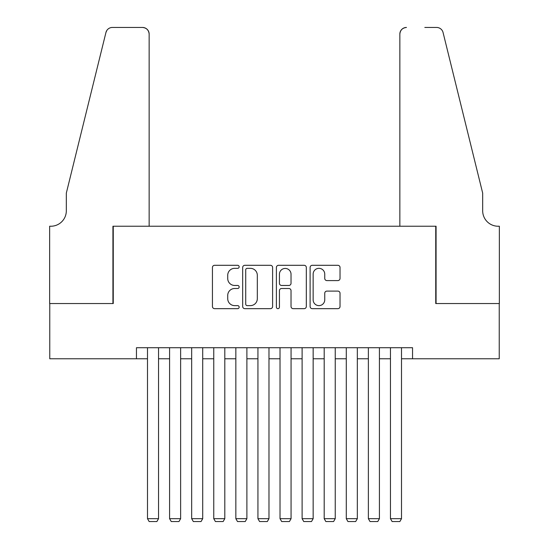 <?xml version="1.0" encoding="UTF-8"?>
<svg xmlns="http://www.w3.org/2000/svg" width="549" height="549" viewBox="0 0 549 549"><rect width="100%" height="100%" fill="white"/><g stroke="black" fill="none" stroke-linecap="round" stroke-linejoin="round"><path stroke-width="0.82" d="M239.158 266.814A1.517 1.517 0 0 0 237.642 265.297L214.611 265.297A2.169 2.169 0 0 0 212.442 267.466L212.442 306.493A2.169 2.169 0 0 0 214.611 308.662L237.642 308.662A1.517 1.517 0 0 0 239.158 307.145A1.517 1.517 0 0 0 237.642 305.621L234.663 305.621A6.938 6.938 0 0 1 227.725 298.69L227.725 295.437A6.938 6.938 0 0 1 234.663 288.5L237.642 288.5A1.517 1.517 0 0 0 239.158 286.983A1.517 1.517 0 0 0 237.642 285.459L234.663 285.459A6.938 6.938 0 0 1 227.725 278.521L227.725 275.275A6.938 6.938 0 0 1 234.663 268.337L237.642 268.337A1.517 1.517 0 0 0 239.158 266.814M337.861 280.587A2.169 2.169 0 0 0 340.03 278.418L340.03 267.466A2.169 2.169 0 0 0 337.861 265.297L312.278 265.297A2.169 2.169 0 0 0 310.11 267.466L310.11 306.493A2.169 2.169 0 0 0 312.278 308.662L337.861 308.662A2.169 2.169 0 0 0 340.03 306.493L340.03 293.269A2.169 2.169 0 0 0 337.861 291.1L326.916 291.1A2.169 2.169 0 0 0 324.747 293.269L324.747 299.823A5.799 5.799 0 0 1 318.942 305.621A5.799 5.799 0 0 1 313.143 299.823L313.143 274.136A5.799 5.799 0 0 1 318.942 268.337A5.799 5.799 0 0 1 324.747 274.136L324.747 278.418A2.169 2.169 0 0 0 326.916 280.587L337.861 280.587M136.454 358.765L49.76 358.765L49.76 303.542L113.259 303.542L113.259 226.236L435.741 226.236L435.741 303.542L499.24 303.542L499.24 358.765L412.546 358.765L412.546 347.723L136.454 347.723L136.454 358.765L147.496 358.765M272.606 267.466A2.169 2.169 0 0 0 270.437 265.297L244.854 265.297A2.169 2.169 0 0 0 242.685 267.466L242.685 306.493A2.169 2.169 0 0 0 244.854 308.662L270.437 308.662A2.169 2.169 0 0 0 272.606 306.493L272.606 267.466M278.563 265.297L304.146 265.297A2.169 2.169 0 0 1 306.315 267.466L306.315 306.493A2.169 2.169 0 0 1 304.146 308.662L293.2 308.662A2.169 2.169 0 0 1 291.032 306.493L291.032 290.668A2.169 2.169 0 0 0 288.863 288.5L281.603 288.5A2.169 2.169 0 0 0 279.434 290.668L279.434 307.145A1.517 1.517 0 0 1 277.918 308.662A1.517 1.517 0 0 1 276.394 307.145L276.394 267.466A2.169 2.169 0 0 1 278.563 265.297M158.537 358.765L169.586 358.765M180.628 358.765L191.67 358.765M202.718 358.765L213.76 358.765M224.802 358.765L235.844 358.765M246.892 358.765L257.934 358.765M268.976 358.765L280.024 358.765M291.066 358.765L302.108 358.765M313.156 358.765L324.198 358.765M335.24 358.765L346.282 358.765M357.33 358.765L368.372 358.765M379.414 358.765L390.463 358.765M401.504 358.765L412.546 358.765M247.235 268.337A1.517 1.517 0 0 0 245.719 269.854L245.719 304.105A1.517 1.517 0 0 0 247.235 305.621L250.378 305.621A6.938 6.938 0 0 0 257.316 298.69L257.316 275.275A6.938 6.938 0 0 0 250.378 268.337L247.235 268.337M291.032 274.239A5.799 5.799 0 0 0 285.233 268.44A5.799 5.799 0 0 0 279.434 274.239L279.434 283.291A2.169 2.169 0 0 0 281.603 285.459L288.863 285.459A2.169 2.169 0 0 0 291.032 283.291L291.032 274.239M158.537 347.723L158.537 518.681L147.496 518.681L147.496 347.723M158.537 518.681L156.884 521.55L149.15 521.55L147.496 518.681M149.15 226.236L149.15 34.079A6.629 6.629 0 0 0 142.527 27.45L112.373 27.45A6.629 6.629 0 0 0 105.943 32.487L66.326 193.104L66.326 210.775A15.461 15.461 0 0 1 50.865 226.236L49.65 226.236L49.65 303.542L112.929 303.542L112.929 226.236L149.15 226.236L149.15 34.079C148.731 30.078 146.521 27.869 142.527 27.45L124.191 27.45M105.943 32.487C107.631 28.857 107.631 28.857 105.943 32.487L106.877 30.38M66.326 210.775A15.461 15.461 0 0 1 50.865 226.236M399.85 226.236L399.85 34.079L399.85 226.236L436.071 226.236L436.071 303.542L499.35 303.542L499.35 226.236L498.135 226.236A15.461 15.461 0 0 1 482.674 210.775A15.461 15.461 0 0 0 498.135 226.236M470.527 143.859L443.057 32.487L482.674 193.104L482.674 210.775M424.809 27.45L436.627 27.45A6.629 6.629 0 0 1 443.057 32.487C441.369 28.857 441.369 28.857 443.057 32.487C441.369 28.857 441.369 28.857 443.057 32.487M406.473 27.45A6.629 6.629 0 0 0 399.85 34.079C400.269 30.078 402.479 27.869 406.473 27.45M180.628 347.723L180.628 518.681L169.586 518.681L169.586 347.723M180.628 518.681L178.974 521.55L171.24 521.55L169.586 518.681M202.718 347.723L202.718 518.681L191.67 518.681L191.67 347.723M202.718 518.681L201.058 521.55L193.33 521.55L191.67 518.681M224.802 347.723L224.802 518.681L213.76 518.681L213.76 347.723M224.802 518.681L223.148 521.55L215.414 521.55L213.76 518.681M246.892 347.723L246.892 518.681L235.844 518.681L235.844 347.723M246.892 518.681L245.231 521.55L237.504 521.55L235.844 518.681M268.976 347.723L268.976 518.681L257.934 518.681L257.934 347.723M268.976 518.681L267.322 521.55L259.588 521.55L257.934 518.681M291.066 347.723L291.066 518.681L280.024 518.681L280.024 347.723M291.066 518.681L289.412 521.55L281.678 521.55L280.024 518.681M313.156 347.723L313.156 518.681L302.108 518.681L302.108 347.723M313.156 518.681L311.496 521.55L303.769 521.55L302.108 518.681M335.24 347.723L335.24 518.681L324.198 518.681L324.198 347.723M335.24 518.681L333.586 521.55L325.852 521.55L324.198 518.681M357.33 347.723L357.33 518.681L346.282 518.681L346.282 347.723M357.33 518.681L355.67 521.55L347.942 521.55L346.282 518.681M379.414 347.723L379.414 518.681L368.372 518.681L368.372 347.723M379.414 518.681L377.76 521.55L370.026 521.55L368.372 518.681M401.504 347.723L401.504 518.681L390.463 518.681L390.463 347.723M401.504 518.681L399.85 521.55L392.116 521.55L390.463 518.681"/></g></svg>
